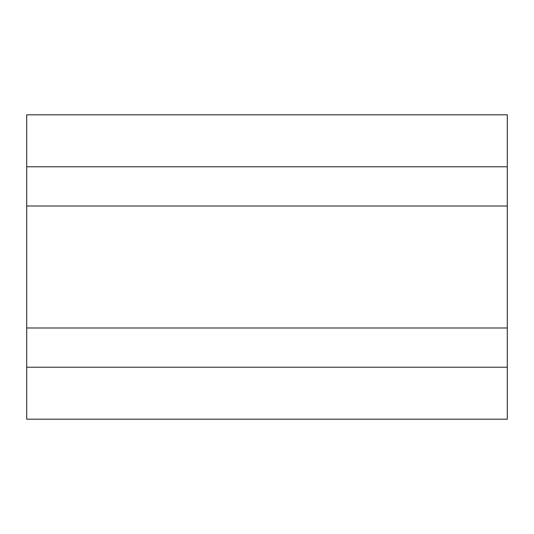 <?xml version="1.0" encoding="UTF-8"?>
<svg xmlns="http://www.w3.org/2000/svg" width="534" height="534" viewBox="0 0 534 534"><rect width="100%" height="100%" fill="white"/><g stroke="black" fill="none" stroke-linecap="round" stroke-linejoin="round"><path stroke-width="0.8" d="M507.3 367.225L507.3 206.011L26.7 206.011L26.7 419.19L507.3 419.19L507.3 367.225L26.7 367.225M26.7 206.011L26.7 114.81L507.3 114.81L507.3 206.011M507.3 327.989L26.7 327.989M26.7 166.775L507.3 166.775"/></g></svg>
